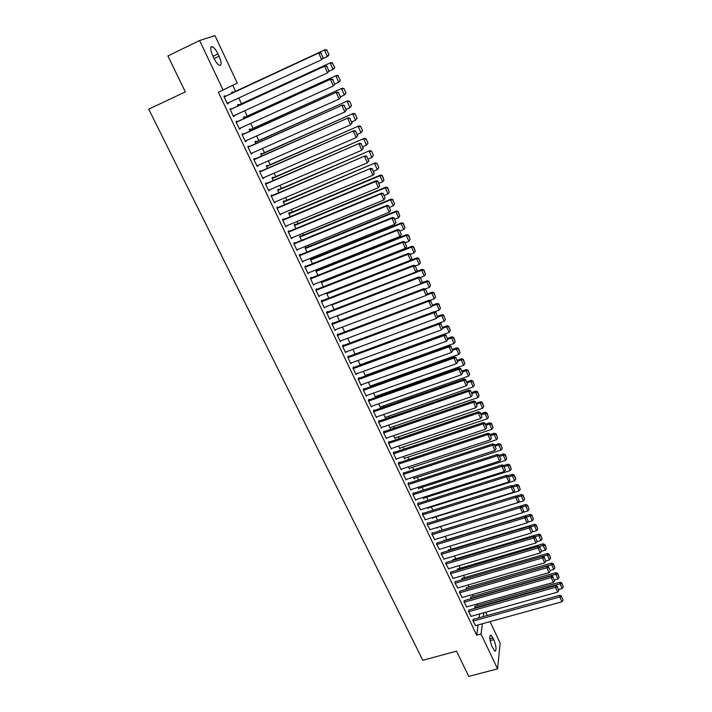 <?xml version="1.0" encoding="UTF-8"?>
<svg xmlns="http://www.w3.org/2000/svg" width="712" height="712" viewBox="0 0 712 712"><rect width="100%" height="100%" fill="white"/><g stroke="black" fill="none" stroke-linecap="round" stroke-linejoin="round"><path stroke-width="1.07" d="M477.707 605.431L477.031 603.999M473.364 596.211L472.563 594.511M469.003 586.946L468.069 584.97M464.607 577.619L463.548 575.367M460.192 568.238L459 565.702M455.742 558.795L454.416 555.974M451.274 549.299L449.815 546.193M446.78 539.749L445.178 536.35M442.25 530.137L440.541 526.506M437.595 520.25L435.967 516.787M432.896 510.273L431.356 507.006M428.17 500.233L426.719 497.172M423.409 490.132L422.065 487.266M418.629 479.968L417.365 477.307M413.805 469.742L412.649 467.277M408.964 459.445L407.896 457.193M404.078 449.085L403.117 447.038M399.174 438.663L398.311 436.83M394.226 428.17L393.469 426.55M389.259 417.606L388.601 416.208M384.249 406.979L383.697 405.796M379.211 396.281L378.766 395.32M374.138 385.512L373.8 384.783M369.038 374.672L368.807 374.174M319.448 269.358L319.101 268.629M314.108 258.038L313.609 256.979M308.741 246.637L308.091 245.248M303.339 235.165L302.529 233.438M297.901 223.613L296.922 221.548M292.418 211.989L291.288 209.568M286.909 200.277L285.61 197.518M281.356 188.493L279.887 185.378M275.775 176.629L274.138 173.15M270.151 164.686L268.335 160.841M264.481 152.662L262.497 148.443M258.785 140.549L256.623 135.965M253.045 128.365L250.704 123.39M247.26 116.092L244.741 110.734M241.439 103.73L238.734 97.98M235.583 91.287L232.771 85.306M485.655 612.258L487.186 615.515M490.061 621.647L500.136 643.114L497.563 668.844L481.045 634.018L482.362 623.774M214.971 35.6L237.274 83.126L223.061 89.997L199.6 40.531L214.971 35.6M497.563 668.844L468.754 676.4L456.517 651.16L422.83 660.273L148.71 109.176L185.325 91.901L167.89 55.937L199.6 40.531M470.837 596.932L470.73 598.837M468.861 610.042L468.389 611.243L471.139 616.316M462.07 578.358L461.75 579.817M459.916 591.183L459.418 592.339L462.213 597.475M453.197 559.552L452.698 560.549M450.856 572.083L450.331 573.204L453.17 578.393M444.217 540.524L443.994 540.043L443.798 540.96M441.689 552.761L441.128 553.838L444.021 559.08M437.444 527.467L437.31 528.064L437.052 527.512M432.407 533.19L432.166 532.701L431.819 534.222L434.756 539.527M428.268 507.985L428.117 508.591L427.618 507.54M422.999 513.379L422.768 512.88L422.394 514.367L425.384 519.733M418.976 488.254L418.807 488.886L418.069 487.319M413.485 493.318L413.245 492.82L412.844 494.262L415.719 500.313L415.888 499.682M409.578 468.282L409.391 468.932L408.403 466.832M403.846 473.008L403.606 472.492L403.179 473.898L406.089 480.03L406.285 479.381M400.064 448.062L399.85 448.729L398.604 446.095M394.083 452.432L393.834 451.915L393.38 453.268L396.335 459.489L396.548 458.813M390.434 427.592L390.194 428.268L388.69 425.082M384.195 431.597L383.946 431.072L383.465 432.389L386.456 438.681L386.705 437.987M380.689 406.855L380.413 407.558L378.633 403.802M374.183 410.495L373.933 409.961L373.417 411.225L376.443 417.606L376.728 416.885M370.818 385.851L370.507 386.58L368.46 382.237M364.037 389.117L363.788 388.574L363.245 389.793L366.306 396.255L366.627 395.516M358.145 360.397L360.343 365.06M353.766 367.463L353.508 366.911L352.93 368.086L356.036 374.628L356.409 373.853M347.687 338.262L349.957 343.059M343.353 345.516L343.095 344.964L342.49 346.085L345.632 352.716L346.059 351.906M337.105 315.834L339.428 320.765M332.807 323.284L332.54 322.723L331.899 323.791L335.094 330.51L335.583 329.665M326.585 293.024L328.766 298.177M322.118 300.758L321.851 300.188L321.174 301.203L324.414 308.011L324.983 307.121M316.769 270.427L316.502 269.866L315.825 270.783L317.952 275.286M311.286 277.929L311.01 277.351L310.307 278.312L313.583 285.209L314.259 284.266M306.062 247.732L305.786 247.162L305.083 248.025L306.997 252.084M300.304 254.789L300.028 254.211L299.289 255.11L302.609 262.105L303.312 261.126M295.204 224.734L294.937 224.155L294.19 224.956L295.889 228.561M289.179 231.338L288.894 230.75L288.12 231.596L291.493 238.68L292.187 237.692M284.213 201.425L283.928 200.837L283.154 201.585L284.631 204.718M277.894 207.566L277.618 206.97L276.808 207.753L280.216 214.935L280.92 213.929M273.061 177.804L272.785 177.208L271.975 177.902L273.221 180.545M266.466 183.465L266.172 182.859L265.327 183.58L268.789 190.869L269.483 189.837M261.767 153.863L261.482 153.258L260.637 153.89L261.651 156.044M254.869 159.034L254.576 158.42L253.695 159.079L257.201 166.466L257.895 165.415M250.312 129.593L250.028 128.979L249.138 129.548L249.921 131.195M243.112 134.256L242.819 133.633L241.893 134.23L245.453 141.715L246.147 140.647M238.707 104.984L238.413 104.37L237.488 104.878L238.022 105.99M231.195 109.132L230.893 108.5L229.932 109.025L233.536 116.626L234.488 116.074L234.23 115.54M223.061 89.997L218.353 92.204L476.72 635.202L478.09 624.958M479.051 617.785L479.559 613.966M225.17 96.431L224.867 95.8L223.88 96.298L227.511 103.943L228.49 103.427L228.214 102.848M232.842 92.56L232.548 91.937L231.605 92.409L232.005 93.263M236.001 99.253L235.04 99.689M237.176 121.734L236.873 121.111L235.93 121.672L239.517 129.219L240.442 128.632L240.211 128.142M244.528 117.329L244.243 116.715L243.335 117.258L243.993 118.637M249.013 146.69L248.719 146.067L247.812 146.699L251.345 154.13L252.039 153.08M256.062 141.768L255.777 141.163L254.905 141.759L255.804 143.664M260.681 171.289L260.396 170.675L259.533 171.37L263.013 178.712L263.716 177.671M267.436 165.869L267.151 165.273L266.324 165.932L267.454 168.335M272.198 195.56L271.913 194.955L271.085 195.711L274.52 202.947L275.224 201.923M278.659 189.65L278.374 189.063L277.582 189.784L278.953 192.676M283.554 219.492L283.278 218.895L282.486 219.714L285.868 226.852L286.571 225.846M289.722 213.119L289.455 212.532L288.689 213.315L290.282 216.679M294.759 243.103L294.483 242.516L293.727 243.388L297.073 250.437L297.767 249.449M300.651 236.268L300.375 235.69L299.654 236.526L301.461 240.362M305.813 266.395L305.537 265.816L304.816 266.751L308.118 273.702L308.83 272.749L307.851 273.141L399.993 236.393L397.332 230.377L397.812 229.513L304.834 266.786M311.429 259.115L311.162 258.545L310.477 259.444L312.497 263.716M316.715 289.383L316.448 288.814L315.763 289.793L319.012 296.655L319.635 295.738M321.628 281.356L321.148 282.05L323.373 286.767M327.476 312.061L327.208 311.5L326.559 312.532L329.772 319.296L330.297 318.433M331.756 304.505L334.115 309.506M338.093 334.435L337.835 333.883L337.212 334.978L340.38 341.653L340.834 340.825M342.41 327.084L344.715 331.952M348.577 356.525L348.319 355.973L347.723 357.121L350.856 363.707L351.247 362.915M352.93 349.361L355.163 354.095L444.199 321.254L441.734 315.665L442.081 314.624L437.764 316.226M358.919 378.321L358.661 377.778L358.1 378.971L361.189 385.477L361.536 384.72M365.843 375.242L365.523 375.936M363.316 371.353L365.487 375.954M369.127 399.841L368.878 399.307L368.344 400.545L371.397 406.961L371.7 406.232M375.767 396.379L375.473 397.1L373.56 393.051M379.211 421.077L378.953 420.552L378.455 421.842L381.463 428.179L381.73 427.476M385.575 417.25L385.317 417.944L383.679 414.473M389.153 442.054L388.912 441.529L388.44 442.864L391.413 449.121L391.644 448.435M395.267 437.862L395.035 438.53L393.665 435.619M398.978 462.756L398.738 462.239L398.293 463.619L401.23 469.795L401.435 469.128M404.834 458.208L404.638 458.857L403.517 456.499M408.679 483.199L408.439 482.692L408.02 484.107L410.922 490.203L411.1 489.562M414.295 478.304L414.117 478.936L413.254 477.111M418.255 503.384L418.024 502.877L417.632 504.345L420.65 509.739M423.64 498.151L423.48 498.765L422.857 497.457M427.716 523.32L427.485 522.822L427.12 524.326L430.084 529.657M432.869 517.758L432.727 518.354L432.353 517.562M437.061 543.007L436.492 544.057L439.402 549.335M439.687 530.929L439.455 530.44L439.322 531.063M446.282 562.453L445.748 563.548L448.613 568.772M448.72 550.073L448.498 549.593L448.257 550.785M455.404 581.659L454.888 582.808L457.709 587.961M457.647 568.986L457.211 570.214M464.402 600.634L463.921 601.818L466.689 606.927M466.467 587.676L466.253 589.358M473.302 619.387L472.839 620.606L475.572 625.652M475.18 606.143L474.726 607.309L475.18 608.262M493.799 639.625C496.371 646.505 496.736 650.368 494.884 651.213L492.063 646.772C489.482 639.848 489.117 635.976 490.977 635.175L493.799 639.625L490.105 640.631M483.279 616.61L483.768 612.792M476.72 635.202L481.045 634.018M212.799 55.856C210.138 49.431 210.04 46.387 212.505 46.716C214.285 47.731 216.11 50.125 217.97 53.907L219.056 56.221C221.699 62.594 221.788 65.629 219.332 65.317C217.569 64.338 215.763 61.962 213.903 58.188L212.799 55.856M227.484 103.89L228.49 103.427M235.12 99.849L236.072 99.404M233.492 116.528L234.488 116.074M239.446 129.086L240.442 128.632M245.364 141.546L246.361 141.101M251.247 153.925L252.235 153.489M257.085 166.216L258.073 165.78M262.879 178.427L263.867 178M268.638 190.549L269.625 190.122M274.351 202.591L275.339 202.172M280.03 214.552L281.017 214.134M285.672 226.425L286.651 226.016M291.27 238.226L292.249 237.817M296.833 249.939L297.812 249.538M302.36 261.58L303.339 261.188M224.182 96.93L319.457 52.644L224.164 96.903M323.337 57.654L321.664 59.675L318.718 53.026L320.996 53.169L323.052 57.814L320.996 53.169M227.208 103.311L321.664 59.675L323.052 57.814M319.457 52.644L321.281 53.008M329.006 54.548L326.719 50.151L329.006 54.548L328.072 56.132L322.758 58.651M231.898 93.032L325.206 49.653L231.89 93.005M328.722 54.699L327.378 56.515L324.503 50.018L326.719 50.151M327.004 50.009L325.206 49.653M230.225 109.666L325.322 65.878L230.19 109.586M329.184 70.862L327.529 72.891L324.601 66.296L326.861 66.421L328.908 71.04L326.861 66.421M233.233 115.994L327.529 72.891L328.908 71.04M325.322 65.878L327.146 66.252M236.233 122.304L331.133 79.005L236.179 122.188M340.345 80.296L338.111 75.997L340.345 80.296L339.401 81.827L334.987 83.989L333.341 86.01L330.439 79.468L332.682 79.584L334.711 84.167L332.682 79.584M239.214 128.587L333.341 86.01L334.711 84.167M331.133 79.005L332.967 79.397M334.693 67.471L332.433 63.119L334.693 67.471L333.759 69.028L328.891 71.36M237.781 105.492L330.92 62.594L237.755 105.429M334.426 67.631L333.082 69.447L330.235 62.994L332.433 63.119M332.709 62.959L330.92 62.594M243.629 117.872L336.58 75.436L243.575 117.765M340.087 80.474L338.743 82.281L335.913 75.873L338.111 75.997M338.378 75.819L336.58 75.436M242.187 134.853L336.91 92.044L242.116 134.702M340.754 96.992L339.117 99.039L336.233 92.542L338.467 92.649L340.487 97.197L338.467 92.649M245.15 141.092L339.117 99.039L340.487 97.197M336.91 92.044L338.743 92.453M248.105 147.313L342.65 104.993L248.016 147.126M346.468 109.924L344.848 111.971L341.991 105.518L344.207 105.616L346.21 110.138L344.207 105.616M251.051 153.516L344.848 111.971L346.21 110.138M342.65 104.993L344.475 105.412M345.961 93.032L344.003 88.591L345.961 93.032L344.368 95.034L340.621 96.707M249.431 130.162L342.214 88.199L249.36 130.02M345.703 93.228L344.368 95.034L341.564 88.671L343.745 88.778M344.003 88.591L342.214 88.199M351.532 105.688L349.583 101.264L351.532 105.688L349.957 107.69L346.219 109.345M255.199 142.373L347.794 100.864L255.11 142.186M351.283 105.892L349.957 107.69L347.171 101.371L349.334 101.469M349.583 101.264L347.794 100.864M253.988 159.693L348.346 117.845L253.881 159.47M352.146 122.749L350.544 124.814L347.696 118.406L349.912 118.495L351.897 122.98L349.912 118.495M256.907 165.851L350.544 124.814L351.897 122.98M348.346 117.845L350.162 118.272M357.068 118.245L355.137 113.858L357.068 118.245L355.502 120.257L351.772 121.894M260.921 154.495L353.348 113.448L260.815 154.281M356.828 118.468L355.502 120.257L352.734 113.982L354.896 114.071M355.137 113.858L353.348 113.448M259.818 171.984L353.998 130.608L259.693 171.725M357.789 135.494L356.196 137.567L353.375 131.204L355.573 131.284L357.54 135.743L355.573 131.284M262.719 178.098L356.196 137.567L357.54 135.743M353.998 130.608L355.822 131.044M362.568 130.723L360.646 126.362L362.568 130.723L361.011 132.735L357.282 134.354M266.608 166.537L358.857 125.935L266.484 166.288M362.328 130.955L361.011 132.735L358.261 126.505L360.406 126.594M360.646 126.362L358.857 125.935M265.62 184.194L359.605 143.272L265.478 183.892M363.387 148.149L361.803 150.223L358.999 143.904L361.189 143.984L363.147 148.407L361.189 143.984M268.495 190.264L361.803 150.223L363.147 148.407M359.605 143.272L361.429 143.726M368.024 143.103L366.119 138.778L368.024 143.103L366.484 145.132L362.764 146.734M272.251 178.498L364.33 138.342L272.118 178.214M367.793 143.352L366.484 145.132L363.752 138.947L365.888 139.027M366.119 138.778L364.33 138.342M271.37 196.316L365.185 155.857L271.21 195.978M368.95 160.707L367.374 162.799L364.597 156.524L366.769 156.587L368.718 160.983L366.769 156.587M274.236 202.341L367.374 162.799L368.718 160.983M365.185 155.857L367 156.32M373.444 155.412L371.548 151.113L373.444 155.412L371.913 157.441L368.202 159.025M277.867 190.38L369.759 150.659L277.716 190.06M373.222 155.67L371.913 157.441L369.199 151.3L371.326 151.371M371.548 151.113L369.759 150.659M277.093 208.349L370.721 168.352L276.915 207.984M374.468 173.185L372.91 175.277L370.151 169.047L372.314 169.109L374.245 173.47L372.314 169.109M279.932 214.339L372.91 175.277L374.245 173.47M370.721 168.352L372.536 168.824M378.828 167.623L376.942 163.36L378.828 167.623L377.307 169.67L373.604 171.227M283.438 202.172L375.162 162.897L283.269 201.825M378.615 167.899L377.307 169.67L374.619 163.564L376.728 163.626M376.942 163.36L375.162 162.897M282.762 220.311L375.66 181.489L376.212 180.75L282.575 219.901M285.592 226.256L378.401 187.674L375.66 181.489L377.814 181.533L379.727 185.868L377.814 181.533M376.212 180.75L378.036 181.24M379.727 185.868L378.401 187.674M288.965 213.894L379.994 175.748L382.664 181.809L378.962 183.349M382.095 175.802L383.964 180.038L382.308 175.517L379.994 175.748L380.519 175.045L288.787 213.511M382.664 181.809L383.964 180.038M382.308 175.517L380.519 175.045M288.405 232.183L381.134 193.833L381.668 193.077L288.2 231.747M291.208 238.093L383.857 199.983L381.134 193.833L383.279 193.878L385.183 198.176L383.279 193.878M381.668 193.077L383.492 193.575M385.183 198.176L383.857 199.983M294.465 225.544L385.334 187.843L387.987 193.869L384.293 195.391M387.426 187.897L389.277 192.107L387.631 187.603L385.334 187.843L385.842 187.114L294.27 225.117M387.987 193.869L389.277 192.107M387.631 187.603L385.842 187.114M294.003 243.976L386.572 206.097L387.088 205.305L293.78 243.504M296.788 249.85L389.277 212.203L386.572 206.097L388.699 206.133L390.594 210.405L388.699 206.133M387.088 205.305L388.912 205.812M390.594 210.405L389.277 212.203M299.93 237.105L390.63 199.867L393.273 205.839L389.589 207.343M392.713 199.903L394.564 204.086L392.908 199.6L390.63 199.867L391.128 199.102L299.716 236.651M393.273 205.839L394.564 204.086M392.908 199.6L391.128 199.102M299.565 255.697L391.965 218.281L392.472 217.454L299.325 255.19M302.333 261.526L394.653 224.333L391.965 218.281L394.092 218.308L395.97 222.544L394.092 218.308M392.472 217.454L394.288 217.979M395.97 222.544L394.653 224.333M305.35 248.595L395.899 211.802L398.515 217.739L394.84 219.225M397.972 211.829L399.806 215.985L398.159 211.508L395.899 211.802L396.379 211.01L305.128 248.114M398.515 217.739L399.806 215.985M398.159 211.508L396.379 211.01M305.092 267.329L397.332 230.377L399.441 230.394L401.301 234.604L399.441 230.394M397.812 229.513L399.637 230.047M401.301 234.604L399.993 236.393M310.743 260.013L401.132 223.657L403.731 229.549L400.064 231.017M403.197 223.675L405.012 227.804L403.375 223.345L401.132 223.657L401.595 222.829L310.494 259.488M403.731 229.549L405.012 227.804M403.375 223.345L401.595 222.829M310.583 278.89L402.654 242.383L403.125 241.502L310.307 278.312M313.316 284.64L405.297 248.363L402.654 242.383L404.754 242.392L406.605 246.575L404.754 242.392M403.125 241.502L404.941 242.044M406.605 246.575L405.297 248.363M316.092 271.352L406.329 235.423L408.911 241.288L405.244 242.739M408.377 235.441L410.183 239.543L408.555 235.102L406.329 235.423L406.774 234.577L315.834 270.8M408.911 241.288L410.183 239.543M408.555 235.102L406.774 234.577M316.03 290.371L407.94 254.317L408.394 253.401L315.799 289.74M318.745 296.085L410.575 260.245L407.94 254.317L410.032 254.317L411.865 258.474L410.032 254.317M408.394 253.401L410.21 253.953M411.865 258.474L410.575 260.245M321.415 282.611L411.492 247.117L414.055 252.938L410.397 254.371M413.53 247.126L415.327 251.203L413.699 246.779L411.492 247.117L411.919 246.245L321.174 282.023M414.055 252.938L415.327 251.203M413.699 246.779L411.919 246.245M321.45 301.772L413.191 266.163L413.627 265.211L321.254 301.096M324.138 307.45L415.799 272.055L413.191 266.163L415.274 266.155L417.099 270.284L415.274 266.155M413.627 265.211L415.443 265.781M417.099 270.284L415.799 272.055M326.701 293.807L416.609 258.741L419.163 264.517L415.514 265.932M418.647 258.741L420.427 262.781L418.807 258.376L416.609 258.741L417.027 257.833L326.488 293.157M419.163 264.517L420.427 262.781M418.807 258.376L417.027 257.833M326.826 313.102L418.407 277.929L418.825 276.95L326.657 312.372M329.505 318.736L420.997 283.776L418.407 277.929L420.472 277.911L422.287 282.014L420.472 277.911M418.825 276.95L420.641 277.52M422.287 282.014L420.997 283.776M331.952 304.923L421.709 270.275L424.236 276.016L420.463 277.466M423.729 270.266L425.5 274.289L423.889 269.892L421.709 270.275L422.109 269.341L416.084 271.664M424.236 276.016L425.5 274.289M423.889 269.892L422.109 269.341M332.166 324.352L423.587 289.606L423.987 288.609L332.032 323.577M334.827 329.95L426.159 295.427L423.587 289.606L425.642 289.588L427.449 293.664L425.642 289.588M423.987 288.609L425.803 289.188M427.449 293.664L426.159 295.427M337.168 315.968L426.764 281.738L429.283 287.434L425.189 288.992M428.775 281.721L430.538 285.717L428.927 281.338L426.764 281.738L427.147 280.777L421.655 282.878M429.283 287.434L430.538 285.717M428.927 281.338L427.147 280.777M337.479 335.53L428.731 301.221L429.122 300.188L337.363 334.72M340.113 341.093L431.285 306.988L428.731 301.221L430.778 301.194L432.567 305.234L430.778 301.194M429.122 300.188L430.929 300.776M432.567 305.234L431.285 306.988M426.337 295.177L431.784 293.122L434.284 298.782L429.897 300.437M433.795 293.104L435.539 297.064L433.937 292.703L431.784 293.122L432.157 292.134L427.191 294.012M434.284 298.782L435.539 297.064M433.937 292.703L432.157 292.134M342.748 346.637L433.839 312.746L434.213 311.687L342.65 345.783M345.373 352.164L436.385 318.478L433.839 312.746L435.877 312.71L437.658 316.724L435.877 312.71M434.213 311.687L436.029 312.292M437.658 316.724L436.385 318.478M431.792 306.293L436.776 304.433L439.26 310.058L434.569 311.803M438.77 304.407L440.505 308.341L438.912 303.997L436.776 304.433L437.132 303.419L432.611 305.11M439.26 310.058L440.505 308.341M438.912 303.997L437.132 303.419M347.99 357.673L438.912 324.191L439.277 323.106L347.91 356.774M350.598 363.156L441.44 329.887L438.912 324.191L440.942 324.156L442.713 328.143L440.942 324.156M439.277 323.106L441.084 323.72M442.713 328.143L441.44 329.887M437.204 317.347L441.734 315.665L443.718 315.63L445.445 319.546L443.718 315.63M444.199 321.254L445.445 319.546M443.852 315.22L442.081 314.624M353.188 368.629L443.959 335.566L444.297 334.453L353.125 367.695M355.778 374.085L446.46 341.226L443.959 335.566L445.979 335.521L447.723 339.482L445.979 335.521M444.297 334.453L446.113 335.076M447.723 339.482L446.46 341.226M358.358 379.514L448.961 346.86L449.29 345.721L358.305 378.544M360.931 384.934L451.452 352.485L448.961 346.86L450.972 346.806L452.716 350.74L450.972 346.806M449.29 345.721L451.105 346.352M452.716 350.74L451.452 352.485M363.503 390.336L453.936 358.083L454.256 356.917L363.449 389.33M366.057 395.721L456.41 363.663L453.936 358.083L455.938 358.02L457.665 361.927L455.938 358.02M454.256 356.917L456.063 357.558M457.665 361.927L456.41 363.663M368.602 401.078L458.875 369.225L459.178 368.042L368.567 400.037M371.139 406.427L461.332 374.779L458.875 369.225L460.869 369.163L462.586 373.043L460.869 369.163M459.178 368.042L460.984 368.691M462.586 373.043L461.332 374.779M373.675 411.758L463.788 380.306L464.073 379.087L373.64 410.682M376.194 417.072L466.227 385.815L463.788 380.306L465.764 380.226L467.473 384.088L465.764 380.226M464.073 379.087L465.879 379.745M467.473 384.088L466.227 385.815M378.713 422.367L468.656 391.297L468.932 390.06L378.686 421.264M381.214 427.645L471.086 396.771L468.656 391.297L470.632 391.226L472.323 395.053L470.632 391.226M468.932 390.06L470.739 390.728M472.323 395.053L471.086 396.771M383.715 432.914L473.507 402.227L473.765 400.963L383.688 431.775M386.207 438.156L475.91 407.665L473.507 402.227L475.465 402.147L477.147 405.947L475.465 402.147M473.765 400.963L475.563 401.639M477.147 405.947L475.91 407.665M442.579 328.321L446.664 326.826L449.112 332.379L360.219 364.793M448.64 326.79L450.349 330.671L448.765 326.363L446.664 326.826L446.994 325.758L442.686 327.342M449.112 332.379L450.349 330.671M448.765 326.363L446.994 325.758M447.786 339.277L451.55 337.915L453.989 343.433L365.256 375.455M453.517 337.871L455.226 341.733L453.642 337.435L451.55 337.915L451.871 336.82L447.572 338.378M453.989 343.433L455.226 341.733M453.642 337.435L451.871 336.82M452.814 350.224L456.419 348.933L458.831 354.407L370.258 386.046M458.368 348.88L460.059 352.716L458.492 348.426L456.419 348.933L456.721 347.812L452.432 349.352M458.831 354.407L460.059 352.716M458.492 348.426L456.721 347.812M457.647 361.153L461.243 359.872L463.646 365.318L375.224 396.575M463.192 359.818L464.874 363.627L463.307 359.355L461.243 359.872L461.536 358.732L457.255 360.254M463.646 365.318L464.874 363.627M463.307 359.355L461.536 358.732M462.453 372.011L466.04 370.747L468.434 376.159L380.163 407.033M467.98 370.676L469.653 374.468L468.087 370.213L466.04 370.747L466.316 369.581L462.043 371.085M468.434 376.159L469.653 374.468M468.087 370.213L466.316 369.581M467.232 382.789L470.81 381.543L473.177 386.919L385.067 417.428M472.741 381.472L474.397 385.237L472.839 381L470.81 381.543L471.068 380.359L466.805 381.846M473.177 386.919L474.397 385.237M472.839 381L471.068 380.359M471.967 393.513L475.545 392.276L477.903 397.616L389.945 427.752M477.467 392.205L479.114 395.943L477.565 391.716L477.467 392.205L475.545 392.276L475.794 391.066L471.54 392.535M477.903 397.616L479.114 395.943M477.565 391.716L475.794 391.066M388.69 443.38L478.313 413.085L478.562 411.794L388.663 442.214M391.164 448.596L480.707 418.487L478.313 413.085L480.271 412.996L481.944 416.769L480.271 412.996M478.562 411.794L480.36 412.479M481.944 416.769L480.707 418.487M476.684 404.158L480.253 402.939L482.594 408.252L394.795 438.022M482.166 402.858L483.795 406.57L482.255 402.36L482.166 402.858L480.253 402.939L480.484 401.702L476.239 403.152M482.594 408.252L483.795 406.57M482.255 402.36L480.484 401.702M393.629 453.793L483.092 423.863L483.323 422.554L393.611 452.592M396.086 458.973L485.468 429.229L483.092 423.863L485.041 423.774L486.697 427.529L485.041 423.774M483.323 422.554L485.13 423.24M486.697 427.529L485.468 429.229M481.365 414.74L484.925 413.538L487.257 418.807L399.61 448.222M486.83 413.45L488.459 417.143L486.919 412.942L486.83 413.45L484.925 413.538L485.148 412.275L480.912 413.708M487.257 418.807L488.459 417.143M486.919 412.942L485.148 412.275M398.542 464.135L487.845 434.578L488.067 433.243L398.524 462.907M400.981 469.279L490.203 439.909L487.845 434.578L489.776 434.48L491.431 438.209L489.776 434.48M488.067 433.243L489.865 433.937M491.431 438.209L490.203 439.909M486.02 425.251L489.571 424.067L491.885 429.3L404.398 458.35M491.467 423.969L493.078 427.636L491.547 423.453L491.467 423.969L489.571 424.067L489.785 422.777L485.548 424.192M491.885 429.3L493.078 427.636M491.547 423.453L489.785 422.777M403.419 474.406L492.562 445.223L492.766 443.861L403.401 473.151M405.849 479.523L494.911 450.518L492.562 445.223L494.484 445.116L496.131 448.818L494.484 445.116M492.766 443.861L494.564 444.573M496.131 448.818L494.911 450.518M490.639 435.7L494.19 434.525L496.487 439.731L409.151 468.425M496.077 434.427L497.679 438.067L496.148 433.902L496.077 434.427L494.19 434.525L494.386 433.216L490.159 434.614M496.487 439.731L497.679 438.067M496.148 433.902L494.386 433.216M408.27 484.614L497.252 455.796L497.439 454.416L408.252 483.332M410.682 489.696L499.584 461.056L497.252 455.796L499.165 455.68L500.794 459.365L499.165 455.68M497.439 454.416L499.237 455.128M500.794 459.365L499.584 461.056M495.232 446.077L498.774 444.92L501.061 450.091L413.877 478.437M500.652 444.813L502.245 448.435L500.723 444.279L500.652 444.813L498.774 444.92L498.961 443.585L494.742 444.973M501.061 450.091L502.245 448.435M500.723 444.279L498.961 443.585M413.085 494.76L501.907 466.307L502.085 464.9L413.067 493.452M415.479 499.815L504.221 471.531L501.907 466.307L503.811 466.182L505.431 469.84L503.811 466.182M502.085 464.9L503.882 465.621M505.431 469.84L504.221 471.531M499.797 456.392L503.331 455.244L505.6 460.388L418.576 488.387M505.2 455.137L506.784 458.733L505.271 454.594L505.2 455.137L503.331 455.244L503.509 453.891L499.299 455.262M505.6 460.388L506.784 458.733M505.271 454.594L503.509 453.891M417.873 504.844L506.535 476.746L506.704 475.313L417.855 503.509M420.249 509.863L508.831 481.935L506.535 476.746L508.43 476.622L510.041 480.253L508.43 476.622M506.704 475.313L508.493 476.043M510.041 480.253L508.831 481.935M504.336 466.636L507.861 465.506L510.112 470.614L423.248 498.275M509.721 465.39L511.296 468.968L509.783 464.838L509.721 465.39L507.861 465.506L508.021 464.135L503.66 465.532M510.112 470.614L511.296 468.968M509.783 464.838L508.021 464.135M422.625 514.865L511.127 487.115L511.287 485.664L422.608 513.503M424.993 519.849L513.414 492.277L511.127 487.115L513.023 486.981L514.616 490.595L513.023 486.981M511.287 485.664L513.076 486.403M514.616 490.595L513.414 492.277M508.84 476.817L512.364 475.705L514.598 480.778L427.885 508.101M514.215 475.58L515.782 479.14L514.269 475.029L514.215 475.58L512.364 475.705L512.515 474.317L507.861 475.785M514.598 480.778L515.782 479.14M514.269 475.029L512.515 474.317M427.351 524.824L515.693 497.421L515.844 495.944L427.333 523.436M429.71 529.773L517.971 502.547L515.693 497.421L517.579 497.288L519.164 500.874L517.579 497.288M515.844 495.944L517.633 496.691M519.164 500.874L517.971 502.547M513.316 486.946L516.832 485.842L519.057 490.879L432.495 517.873M518.674 485.709L520.232 489.242L518.728 485.148L518.674 485.709L516.832 485.842L516.974 484.427L512.035 485.976M519.057 490.879L520.232 489.242M518.728 485.148L516.974 484.427M432.05 534.721L520.232 507.656L520.365 506.161L432.033 533.306M434.391 539.643L522.492 512.756L520.232 507.656L522.11 507.514L523.685 511.082L522.11 507.514M520.365 506.161L522.163 506.917M523.685 511.082L522.492 512.756M517.766 497.003L521.282 495.908L523.489 500.919L437.079 527.574M523.115 495.774L524.655 499.29L523.16 495.205L523.115 495.774L521.282 495.908L521.407 494.475L516.191 496.095M523.489 500.919L524.655 499.29M523.16 495.205L521.407 494.475M436.723 544.547L524.744 517.838L524.869 516.316L436.696 543.114M439.046 549.442L526.987 522.893L524.744 517.838L526.613 517.686L528.179 521.228L526.613 517.686M524.869 516.316L526.658 517.081M528.179 521.228L526.987 522.893M522.19 506.997L525.696 505.921L527.895 510.896L522.688 512.489M527.521 505.778L529.061 509.267L527.565 505.2L527.521 505.778L525.696 505.921L525.812 504.461L439.331 531.036M527.895 510.896L529.061 509.267M527.565 505.2L525.812 504.461M441.36 554.319L529.23 527.948L529.336 526.408L441.333 552.868M443.674 559.187L531.455 532.976L529.23 527.948L531.081 527.788L532.638 531.312L531.081 527.788M529.336 526.408L531.125 527.174M532.638 531.312L531.455 532.976M526.417 516.974L530.084 515.862L532.264 520.81L527.432 522.279M531.9 515.719L533.43 519.182L531.944 515.132L531.9 515.719L530.084 515.862L530.191 514.384L443.87 540.631M532.264 520.81L533.43 519.182M531.944 515.132L530.191 514.384M445.979 564.038L533.68 537.987L533.778 536.43L445.943 562.551M448.266 568.87L535.896 542.989L533.68 537.987L535.531 537.836L537.079 541.334L535.531 537.836M533.778 536.43L535.566 537.213M537.079 541.334L535.896 542.989M530.538 526.924L534.445 525.75L536.617 530.671L532.149 532.006M536.252 525.598L537.774 529.043L536.287 525.002L536.252 525.598L534.445 525.75L534.543 524.255L448.382 550.171M536.617 530.671L537.774 529.043M536.287 525.002L534.543 524.255M450.562 573.685L538.103 547.973L538.192 546.398L450.518 572.19M452.841 578.491L540.31 552.939L538.103 547.973L539.945 547.813L541.485 551.284L539.945 547.813M538.192 546.398L539.972 547.181M541.485 551.284L540.31 552.939M534.632 536.803L538.779 535.575L540.942 540.461L536.83 541.672M540.586 535.415L542.09 538.842L540.613 534.81L540.586 535.415L538.779 535.575L538.859 534.053L452.868 559.65M540.942 540.461L542.09 538.842M540.613 534.81L538.859 534.053M455.11 583.279L542.5 557.897L542.58 556.294L455.075 581.757M457.38 588.059L544.689 562.827L542.5 557.897L544.333 557.727L545.864 561.181L544.333 557.727M542.58 556.294L544.36 557.087M545.864 561.181L544.689 562.827M538.708 546.62L543.087 545.339L545.232 550.189L541.476 551.293M544.885 545.178L546.38 548.578L544.911 544.564L544.885 545.178L543.087 545.339L543.158 543.799L457.318 569.075M545.232 550.189L546.38 548.578M544.911 544.564L543.158 543.799M459.641 592.82L546.869 567.749L546.932 566.138L459.596 591.272M461.892 597.564L549.041 572.653L546.869 567.749L548.694 567.58L550.216 571.015L548.694 567.58M546.932 566.138L548.721 566.93M550.216 571.015L549.041 572.653M542.767 556.375L547.368 555.04L549.504 559.863L545.873 560.914M549.157 554.87L550.643 558.253L549.183 554.248L549.157 554.87L547.368 555.04L547.43 553.482L461.75 578.447M549.504 559.863L550.643 558.253M549.183 554.248L547.43 553.482M464.144 602.29L551.213 577.548L551.266 575.91L464.091 600.723M466.378 607.007L553.375 582.425L551.213 577.548L553.028 577.37L554.541 580.778L553.028 577.37M551.266 575.91L553.046 576.711M554.541 580.778L553.375 582.425M466.209 589.269L551.631 564.678L553.74 569.475L550.234 570.49M553.402 564.509L554.888 567.873L553.42 563.886L553.402 564.509L551.631 564.678L551.675 563.103L466.155 587.765M553.74 569.475L554.888 567.873M553.42 563.886L551.675 563.103M468.612 611.715L555.529 587.284L555.574 585.629L468.558 610.122M470.837 616.405L557.674 592.126L555.529 587.284L557.336 587.097L558.831 590.488L557.336 587.097M555.574 585.629L557.345 586.439M558.831 590.488L557.674 592.126M470.588 598.543L555.858 574.264L557.959 579.034L554.506 580.013M557.63 574.094L559.098 577.432L557.638 573.454L557.63 574.094L555.858 574.264L555.894 572.671L470.534 597.021M557.959 579.034L559.098 577.432M557.638 573.454L555.894 572.671M473.062 621.078L559.819 596.959L559.846 595.285L472.999 619.467M475.269 625.732L561.955 601.774L559.819 596.959L561.617 596.772L563.103 600.136L561.617 596.772M559.846 595.285L561.626 596.095M563.103 600.136L561.955 601.774M474.948 607.772L560.059 583.787L562.151 588.53L558.706 589.5M561.821 583.618L563.281 586.928L561.83 582.968L561.821 583.618L560.059 583.787L560.086 582.185L474.886 606.223M562.151 588.53L563.281 586.928M561.83 582.968L560.086 582.185M217.97 53.907L213.004 56.293M219.056 56.221L214.098 58.589M493.033 637.997L489.838 638.869M212.505 46.716L210.797 47.544M490.977 635.175L490.132 635.398"/></g></svg>
